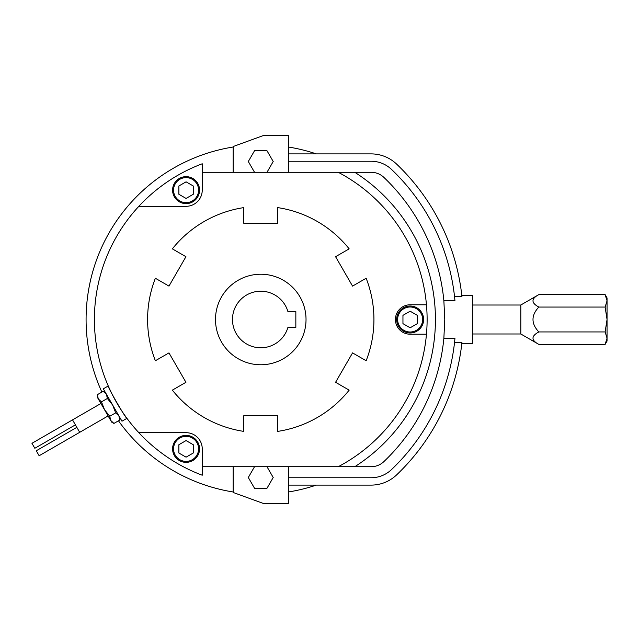 <?xml version="1.0" encoding="UTF-8"?>
<svg xmlns="http://www.w3.org/2000/svg" width="639" height="639" viewBox="0 0 639 639"><rect width="100%" height="100%" fill="white"/><g stroke="black" fill="none" stroke-linecap="round" stroke-linejoin="round"><path stroke-width="0.96" d="M100.93 403.481L72.526 419.879L79.707 432.323L39.139 455.751L36.263 450.775L76.84 427.347M75.402 424.855L34.825 448.282L31.95 443.306L72.526 419.879M605.125 344.397L607.05 338.167L605.125 331.945L607.05 319.5L605.125 307.055L607.05 300.833L605.125 294.603L607.05 297.942L607.05 341.058L605.125 344.397L538.845 344.397C531.057 340.244 531.057 336.098 538.845 331.945C531.057 323.646 531.057 315.354 538.845 307.055C531.057 302.902 531.057 298.756 538.845 294.603L520.817 305.011L472.373 305.011M79.707 432.323L108.111 415.925M113.926 423.433L111.705 422.155L97.336 397.258L97.336 394.694L98.294 398.928L101.481 401.875L104.516 409.703L109.78 416.253L110.739 420.486L113.926 423.433L119.82 420.031L118.854 415.797L115.675 412.85L112.632 405.022L107.376 398.472L106.409 394.239L103.222 391.292L105.451 392.57M605.125 294.603L538.845 294.603M605.125 307.055L538.845 307.055M605.125 331.945L538.845 331.945M193.258 453.019L186.069 457.165L178.88 453.019L178.88 444.72L186.069 440.567L193.258 444.72L193.258 453.019M178.88 194.28L178.88 185.981L186.069 181.835L193.258 185.981L193.258 194.28L186.069 198.433L178.88 194.28M472.373 333.989L520.817 333.989L538.845 344.397M520.817 333.989L520.817 305.011M410.142 311.201L417.323 315.354L417.323 323.646L410.142 327.799L402.953 323.646L402.953 315.354L410.142 311.201M109.78 416.253L115.675 412.85M101.481 401.875L107.376 398.472M97.336 394.694L103.222 391.292M288.365 485.105L371.163 485.105A36.798 36.798 0 0 0 396.547 474.953A214.68 214.68 0 0 0 461.941 342.432L461.805 343.646L461.941 342.432L454.537 342.432L454.952 338.351L454.537 342.432M119.82 417.467L119.82 420.031M197.747 455.607A13.483 13.483 0 0 1 179.327 460.543A13.483 13.483 0 0 1 174.391 442.124A13.483 13.483 0 0 1 192.81 437.196A13.483 13.483 0 0 1 197.747 455.607M174.391 196.876A13.483 13.483 0 0 1 179.327 178.457A13.483 13.483 0 0 1 197.747 183.393A13.483 13.483 0 0 1 192.81 201.804A13.483 13.483 0 0 1 174.391 196.876M288.365 153.895L371.163 153.895A36.798 36.798 0 0 1 396.547 164.047A214.68 214.68 0 0 1 461.941 296.568L461.805 295.354L461.941 296.568L454.537 296.568L454.952 300.649L454.537 296.568M461.805 295.354L472.373 295.354L472.373 343.646L461.805 343.646M288.365 477.748L371.163 477.748A29.442 29.442 0 0 0 391.467 469.625A207.316 207.316 0 0 0 454.952 338.351L443.865 338.351L444.768 319.5L443.865 300.649L444.768 319.5L443.865 338.351A196.277 196.277 0 0 1 383.855 461.63A18.403 18.403 0 0 1 371.163 466.71L338.247 466.71A166.356 166.356 0 0 0 426.461 334.213L410.142 334.213A14.713 14.713 0 0 1 395.429 319.5A14.713 14.713 0 0 1 410.142 304.787L426.461 304.787A166.356 166.356 0 0 1 426.461 334.213M410.142 306.017A13.483 13.483 0 0 1 423.617 319.5A13.483 13.483 0 0 1 410.142 332.983A13.483 13.483 0 0 1 396.659 319.5A13.483 13.483 0 0 1 410.142 306.017M287.917 311.576A28.292 28.292 0 0 0 232.468 319.5A28.292 28.292 0 0 0 287.917 327.424L295.841 327.424L295.841 311.576L287.917 311.576M266.982 466.71L273.212 477.493L266.982 488.276L254.53 488.276L248.307 477.493L254.53 466.71M288.365 466.71L288.365 503.508L263.492 503.508L233.155 492.469L233.155 466.71M126.945 418.329L121.977 421.205L103.294 388.839L108.263 385.972C106.697 385.549 126.53 419.895 126.945 418.329C126.53 419.895 106.697 385.549 108.263 385.972M254.53 172.29L248.307 161.507L254.53 150.724L266.982 150.724L273.212 161.507L266.982 172.29M233.155 172.29L233.155 146.531L263.492 135.492L288.365 135.492L288.365 172.29M426.461 304.787A166.356 166.356 0 0 0 338.247 172.29L371.163 172.29A18.403 18.403 0 0 1 383.855 177.37A196.277 196.277 0 0 1 443.865 300.649L454.952 300.649A207.316 207.316 0 0 0 391.467 169.375A29.442 29.442 0 0 0 371.163 161.252L288.365 161.252M233.155 147.018A174.671 174.671 0 0 0 101.873 392.066M354.781 466.71A174.671 174.671 0 0 0 354.781 172.29M316.297 153.895A174.671 174.671 0 0 0 288.365 147.018M288.365 491.982A174.671 174.671 0 0 0 316.297 485.105M118.471 420.813A174.671 174.671 0 0 0 233.155 491.982M202.243 475.224A166.356 166.356 0 0 1 138.847 432.691L186.069 432.691A16.175 16.175 0 0 1 202.243 448.866L202.243 475.224M138.847 206.309A166.356 166.356 0 0 1 202.243 163.776L202.243 190.134A16.175 16.175 0 0 1 186.069 206.309L138.847 206.309A166.356 166.356 0 0 0 138.847 432.691M215.495 319.5A45.265 45.265 0 0 1 260.76 274.235A45.265 45.265 0 0 1 306.025 319.5A45.265 45.265 0 0 1 260.76 364.765A45.265 45.265 0 0 1 215.495 319.5M366.147 278.261L352.552 286.104L335.579 256.702L349.166 248.859A113.167 113.167 0 0 0 277.733 207.611L277.733 223.307L243.786 223.307L243.786 207.611A113.167 113.167 0 0 0 172.354 248.859L185.941 256.702L168.968 286.104L155.373 278.261A113.167 113.167 0 0 0 155.373 360.739L168.968 352.896L185.941 382.298L172.354 390.141A113.167 113.167 0 0 0 243.786 431.389L243.786 415.693L277.733 415.693L277.733 431.389A113.167 113.167 0 0 0 349.166 390.141L335.579 382.298L352.552 352.896L366.147 360.739A113.167 113.167 0 0 0 366.147 278.261M202.243 466.71L338.247 466.71M338.247 172.29L202.243 172.29M175.238 442.611A12.5 12.5 0 0 1 192.323 438.034A12.5 12.5 0 0 1 196.9 455.12A12.5 12.5 0 0 1 179.815 459.697A12.5 12.5 0 0 1 175.238 442.611M196.9 183.88A12.5 12.5 0 0 1 192.323 200.965A12.5 12.5 0 0 1 175.238 196.389A12.5 12.5 0 0 1 179.815 179.303A12.5 12.5 0 0 1 196.9 183.88M410.142 332A12.5 12.5 0 0 1 397.634 319.5A12.5 12.5 0 0 1 410.142 307A12.5 12.5 0 0 1 422.643 319.5A12.5 12.5 0 0 1 410.142 332"/></g></svg>
